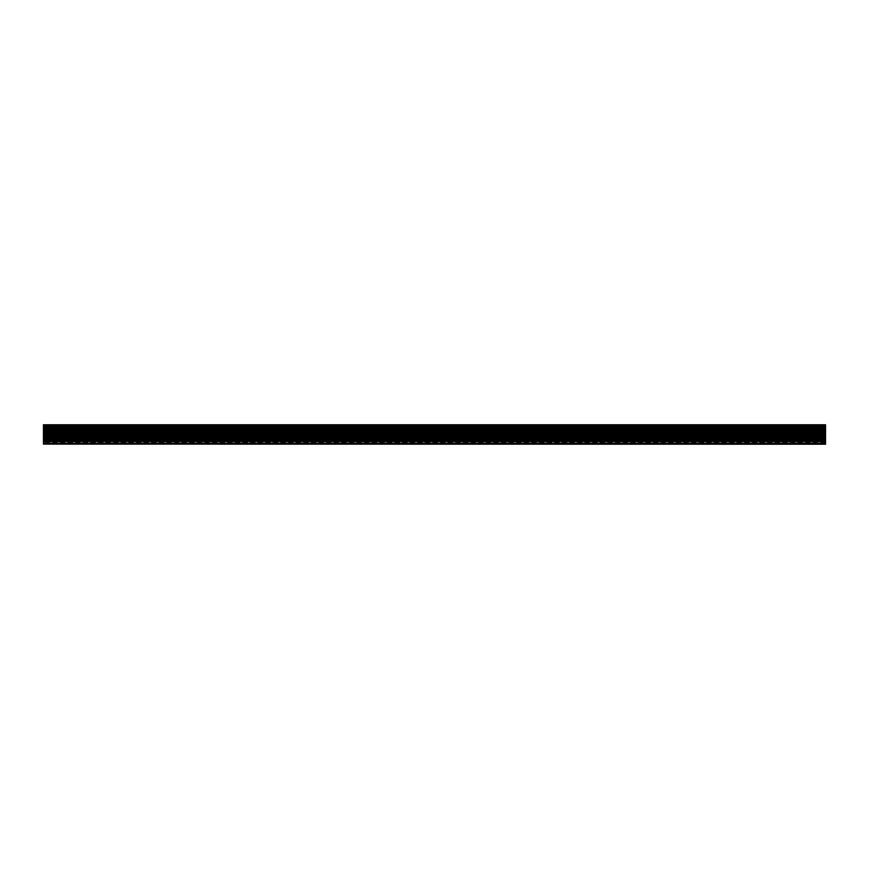 <?xml version="1.0" encoding="UTF-8"?>
<svg xmlns="http://www.w3.org/2000/svg" width="869" height="869" viewBox="0 0 869 869"><rect width="100%" height="100%" fill="white"/><g stroke="black" fill="none" stroke-linecap="round" stroke-linejoin="round"><path stroke-width="0.65" stroke-dasharray="4.34 3.26" d="M434.63 426.581L435.293 427.2L434.967 426.136L434.63 427.2L434.967 426.244L435.293 427.2L434.967 426.136L434.63 426.581M431.567 426.136L431.567 427.233L431.567 426.136M429.97 426.136L429.97 427.233L429.97 426.136M432.729 428.678L432.827 429.731L432.729 428.678M434.011 428.678L434.011 429.427L435.141 429.08L434.011 428.678L434.011 429.427L435.141 429.08L434.011 428.678M437.216 428.678L437.596 429.438L437.878 428.678L437.574 429.351L437.216 428.678L437.596 429.438L437.878 428.678L437.574 429.351L437.216 428.678M436.032 429.427L435.727 428.656L436.032 429.427M437.444 426.168L437.118 427.2L437.965 426.668L437.118 426.168L437.118 427.2L437.965 426.668L437.444 426.168M439.497 426.168L439.497 427.2L440.148 427.2L440.192 426.168L439.497 426.168L439.497 427.2L440.192 426.168L439.497 426.168M431.154 428.678L431.654 429.71L431.154 428.678M43.45 444.233L43.45 424.767L825.55 424.767L43.45 425.234M825.55 444.233L825.55 425.234M433.946 432.36L435.434 432.469L434.837 430.036L435.25 432.273L433.903 432.078L433.718 430.198L434.152 431.871L434.989 432.045L434.25 430.003L433.522 430.003L433.555 431.86L435.434 432.469L435.326 430.427L434.598 430.003L435.25 432.273L433.903 432.078L433.718 430.198L434.381 432.002L434.989 432.045L434.25 431.372L434.989 430.894L433.522 430.003L433.946 432.36M438.226 426.168L438.269 427.2L438.704 426.353L439.149 427.2L439.279 426.168L438.324 426.918L438.128 426.168L438.269 427.2L438.704 426.353L439.149 427.2L439.279 426.168L438.324 426.918L438.226 426.168M436.444 427.2L436.933 426.168L435.956 426.168L436.444 427.2L436.933 426.168L435.956 426.168L436.444 427.2M436.336 428.678L436.716 429.438L436.998 428.678L436.705 429.351L436.336 428.678L436.716 429.438L436.998 428.678L436.705 429.351L436.336 428.678M429.482 426.961L429.177 426.136L428.884 426.961L429.482 426.961L429.177 426.136L428.884 426.961L429.482 426.961M433.707 429.731L433.403 428.656L433.707 429.731M432.154 428.754L432.165 429.438L432.154 428.754M430.644 427.2L430.752 426.136L430.644 427.2M432.36 426.136L432.36 427.233L432.36 426.136M433.881 427.233L433.903 426.136L433.327 426.69L434.348 427.027L433.414 426.69L434.413 426.668L433.903 426.136L433.327 426.69L433.881 427.233M825.55 442.125L43.45 442.125L825.55 442.125M437.281 427.092L437.628 426.299L437.281 427.092M435.727 428.754L435.727 429.351L435.727 428.754M433.403 428.754L433.403 429.351L433.403 428.754M431.893 429.123L432.469 429.123L431.893 429.123M825.55 440.887L43.45 440.887M825.55 442.734L43.45 442.734M825.55 441.028L43.45 441.028"/><path stroke-width="1.3" d="M43.45 444.124L825.55 444.233L43.45 444.124L43.45 424.767L825.55 424.767L825.55 444.124M825.55 424.963L43.45 424.963M825.55 426.179L43.45 426.179M825.55 426.744L43.45 426.744M825.55 426.983L43.45 426.983M825.55 427.559L43.45 427.559M825.55 427.906L43.45 427.906M825.55 428.482L43.45 428.482M825.55 428.873L43.45 428.873M825.55 429.46L43.45 429.46M825.55 429.883L43.45 429.883M825.55 430.481L43.45 430.481M825.55 430.731L43.45 430.731M825.55 431.296L43.45 431.296M825.55 431.687L43.45 431.687M825.55 432.251L43.45 432.251M825.55 432.664L43.45 432.664M825.55 433.207L43.45 433.207M825.55 433.848L43.45 433.848M825.55 434.402L43.45 434.402M825.55 434.674L43.45 434.674M825.55 435.239L43.45 435.239M825.55 435.597L43.45 435.597M825.55 436.195L43.45 436.195M825.55 436.488L43.45 436.488M825.55 437.042L43.45 437.042M825.55 437.857L43.45 437.857M825.55 438.378L43.45 438.378M825.55 438.639L43.45 438.639M825.55 439.203L43.45 439.203M825.55 439.584L43.45 439.584M825.55 440.051L43.45 440.051M825.55 441.017L43.45 441.017M825.55 441.506L43.45 441.506M825.55 443.223L43.45 443.223M825.55 443.309L43.45 443.309M825.55 443.961L43.45 443.961"/></g></svg>

